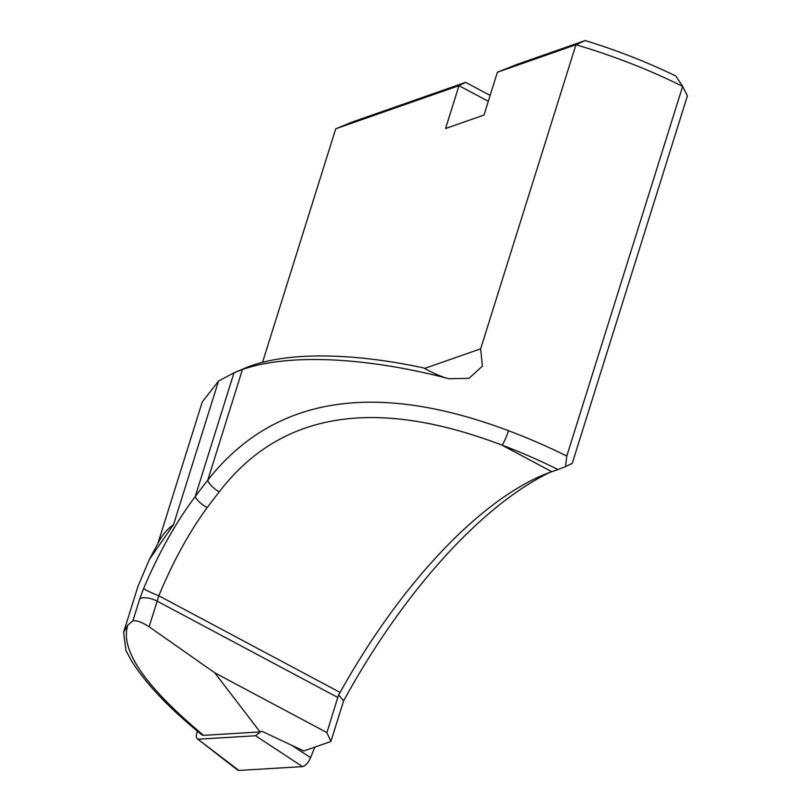 <?xml version="1.0" encoding="UTF-8"?>
<svg xmlns="http://www.w3.org/2000/svg" width="811" height="811" viewBox="0 0 811 811"><rect width="100%" height="100%" fill="white"/><g stroke="black" fill="none" stroke-linecap="round" stroke-linejoin="round"><path stroke-width="1.22" d="M488.293 101.294L458.975 85.662L445.543 128.523L483.974 115.081L497.407 72.22L516.881 64.444L585.197 40.55A248.288 93.012 17.4 0 1 675.857 76.072L682.649 86.382A260.402 97.543 -162.6 0 0 575.942 44.747L480.649 348.831L482.393 366.146L469.042 378.311L449.01 378.737A260.402 97.543 -162.6 0 0 242.448 369.481L233.994 372.817L195.198 496.616A12.114 3.741 36.6 0 0 207.17 507.656A339.12 141.276 118.1 0 1 219.284 491.831C287.226 403.097 389.888 402.449 502.019 445.138A248.288 93.012 17.4 0 1 557.988 469.528L551.815 471.688A339.12 141.276 -61.9 0 0 542.488 475.297A339.12 141.276 -61.9 0 0 340.103 692.442L338.582 694.855L343.59 700.927A353.657 147.338 118.1 0 1 549.98 472.337M465.646 82.367L458.975 85.662L335.744 128.767L352.623 121.903L465.646 82.367L490.128 95.424M262.551 362.314L335.744 128.767M424.528 368.458L480.649 348.831M585.197 40.55L575.942 44.747L497.407 72.22M138.275 585.643L149.346 559.489L159.655 540.156A268.877 100.726 17.4 0 1 173.564 524.535L218.544 381.008L233.994 372.817M202.233 402.013L218.544 381.008M565.531 466.649L572.242 463.385L687.424 95.84L682.649 86.382L566.788 456.076L565.531 466.649L557.988 469.528M343.59 700.927L330.878 741.497L326.904 732.597L214.733 672.775L260.088 731.938L203.551 735.354L201.848 734.827M260.088 731.938L261.963 731.289L303.78 750.976L330.878 741.497M242.448 369.481L207.748 480.234C280.464 387.486 390.132 386.188 508.477 430.692A12.114 1.703 110.7 0 1 502.019 445.138L551.815 471.688M214.733 672.775L149.123 626.781L157.162 601.133A12.114 4.542 -162.6 0 0 139.715 598.954L143.618 588.482C158.713 552.94 175.906 522.314 195.198 496.616A351.234 146.325 118.1 0 1 207.748 480.234A12.114 4.379 38.3 0 0 219.284 491.831M125.999 650.665L123.576 632.276L127.885 624.987L132.832 620.932C136.289 620.111 141.722 622.067 149.123 626.781M149.346 559.489L173.564 524.535M235.383 372.219L245.186 368.072A251.917 94.37 -162.6 0 1 423.575 367.91C434.25 373.739 442.725 377.348 449.01 378.737M338.582 694.855L326.904 732.597M143.618 588.482A12.114 1.044 23.1 0 0 158.814 595.771L157.162 601.133L337.893 697.521M340.103 692.442L158.814 595.771C173.007 561.638 189.115 532.259 207.17 507.656M197.408 731.167C196.049 734.999 196.029 737.554 197.337 738.831L238.921 770.45L302.533 766.608C305.504 765.929 308.19 762.938 310.583 757.646L314.84 747.103M238.921 770.45L237.653 770.085M198.604 739.186L255.526 735.749L260.858 731.674M508.477 430.692A260.402 97.543 17.4 0 1 566.788 456.076M127.885 624.987C119.643 649.54 144.865 686.329 203.551 735.354M132.832 620.932L139.715 598.954M291.919 745.39L310.583 757.646M255.526 735.749L302.533 766.608M157.932 543.37L202.091 402.469M125.928 650.513L131.108 660.124C145.027 682.832 168.516 707.658 201.574 734.604M123.759 631.708L138.205 585.623M197.124 738.659L237.441 769.923"/></g></svg>
